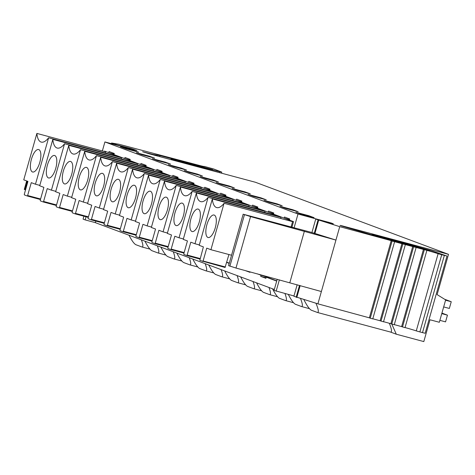 <?xml version="1.0" encoding="UTF-8"?>
<svg xmlns="http://www.w3.org/2000/svg" width="475" height="475" viewBox="0 0 475 475"><rect width="100%" height="100%" fill="white"/><g stroke="black" fill="none" stroke-linecap="round" stroke-linejoin="round"><path stroke-width="0.71" d="M441.928 313.09L447.45 315.157L445.55 321.866L439.874 320.346M441.774 313.631L447.45 315.157M445.568 300.212L451.25 301.732L449.35 308.441L443.674 306.921M444.618 299.256L451.25 301.732M111.56 143.723L111.566 143.005L118.987 144.257L198.384 165.169A11.626 0.392 -164.2 0 0 204.363 166.499A11.626 0.392 -164.2 0 0 204.25 166.404L204.214 166.517M391.804 324.069L396.304 334.21L423.813 341.584L429.988 319.77L439.327 322.27L445.657 299.903L437.107 294.601L448.501 254.333L255.425 182.263L149.34 153.847L142.601 151.727L153.14 154.47L153.039 154.838M116.423 145.029L116.512 144.727L131.706 148.728L136.83 150.438L104.91 141.942L102.362 150.955M111.744 143.076L116.512 144.727M26.689 180.933L24.284 189.418L25.531 189.899M153.14 154.47L159.992 155.574L212.711 169.593L171.077 159.149L177.727 161.28L219.949 171.754L221.487 171.986L213.673 168.975L204.25 166.404M159.992 155.574L159.695 156.619M392.089 241.021L391.204 240.659L369.36 317.834L370.245 318.197L392.089 241.021L394.606 241.716L372.768 318.897L370.245 318.197M405.05 327.548A11.626 0.392 -164.2 0 1 416.278 330.885L419.876 331.936L441.714 254.754L438.122 253.703A11.626 0.392 -164.2 0 0 425.921 250.099L394.606 241.716M383.468 321.795L380.113 320.762L401.951 243.58M394.214 324.716L390.866 323.683L412.704 246.507M404.967 327.643L401.613 326.61L423.451 249.428M311.927 232.513L243.158 214.213L250.545 216.588L335.938 240.077L311.927 232.513L315.727 219.088L339.738 226.658L391.204 240.659M297.148 284.745L293.888 296.269L317.9 303.84L339.738 226.658M243.158 214.213L228.6 265.668L235.986 268.043L321.379 291.531M441.714 254.754L446.678 255.948L432.137 250.954L378.005 235.612L372.02 234.157L376.099 235.541L429.703 250.592L374.342 235.588L341.293 225.904L340.017 225.364L342.416 225.916L342.327 226.231M383.426 237.559L383.295 238.023M419.876 331.936L425.161 333.278L446.999 256.096M304.374 231.236L289.815 282.684M104.91 141.942L297.991 214.017L331.485 223.084L333.367 223.844L332.233 223.583L315.727 219.088M114.113 154.084L108.733 152.647L109.048 151.525L114.285 153.478L113.964 154.601L124.682 158.602L125.002 157.48L130.233 159.434L129.918 160.556L140.636 164.552L140.95 163.436L146.181 165.389L145.867 166.505L156.584 170.507L156.898 169.391L162.135 171.344L161.821 172.461L172.538 176.463L172.852 175.34L178.083 177.294L177.769 178.416L188.486 182.418L188.801 181.296L194.037 183.249L193.717 184.371L204.434 188.367L204.755 187.251L209.986 189.204L209.671 190.321L220.388 194.322L220.703 193.206L225.934 195.16L225.619 196.276L236.336 200.278L236.651 199.156L241.888 201.109L241.567 202.231L252.284 206.233L252.605 205.111L257.836 207.064L257.521 208.187L268.238 212.183L268.553 211.066L273.784 213.02L273.469 214.136L284.187 218.138L284.501 217.022L289.738 218.975L289.418 220.091L293.52 221.623L291.911 227.329M138.658 152.19L133.428 150.237L120.448 146.757L125.685 148.711L138.658 152.19M133.279 150.747L133.428 150.237M141.378 239.851C143.147 244.684 143.355 247.065 141.989 246.988L135.844 244.702C134.039 243.723 131.747 240.564 128.98 235.22M154.607 158.139L149.376 156.186L136.402 152.713L141.633 154.666L154.607 158.139M149.233 156.703L149.376 156.186M130.061 160.039L124.682 158.602M157.326 245.807C159.101 250.64 159.303 253.021 157.943 252.943L151.798 250.658C149.987 249.678 147.701 246.519 144.934 241.175M170.561 164.095L165.324 162.141L152.35 158.668L157.581 160.621L170.561 164.095M165.181 162.658L165.324 162.141M146.015 165.995L140.636 164.552M173.28 251.756C175.049 256.595 175.251 258.976 173.892 258.899L167.746 256.613C165.935 255.633 163.649 252.474 160.882 247.131M186.509 170.05L181.278 168.097L168.298 164.623L173.535 166.577L186.509 170.05M181.129 168.607L181.278 168.097M161.963 171.95L156.584 170.507M189.228 257.711C190.998 262.55 191.205 264.931 189.84 264.854L183.694 262.562C181.889 261.588 179.598 258.424 176.831 253.086M202.457 176.005L197.226 174.052L184.252 170.572L189.483 172.526L202.457 176.005M197.083 174.562L197.226 174.052M177.911 177.899L172.538 176.463M205.182 263.667C206.952 268.5 207.153 270.881 205.794 270.803L199.648 268.517C197.838 267.538 195.552 264.379 192.785 259.035M218.411 181.955L213.174 180.001L200.201 176.528L205.432 178.481L218.411 181.955M213.032 180.518L213.174 180.001M193.865 183.855L188.486 182.418M221.13 269.622C222.9 274.455 223.102 276.836 221.742 276.759L215.597 274.473C213.786 273.493 211.5 270.334 208.733 264.991M234.359 187.91L229.128 185.957L216.149 182.483L221.386 184.437L234.359 187.91M228.98 186.473L229.128 185.957M209.813 189.81L204.434 188.367M237.078 275.571C238.848 280.41 239.056 282.791 237.69 282.714L231.551 280.428C229.74 279.448 227.448 276.29 224.681 270.946M250.307 193.865L245.076 191.912L232.103 188.438L237.334 190.392L250.307 193.865M244.934 192.422L245.076 191.912M225.762 195.765L220.388 194.322M253.033 281.527C254.802 286.366 255.004 288.747 253.644 288.669L247.499 286.377C245.688 285.404 243.402 282.239 240.635 276.901M228.79 264.438L229.253 263.358M266.261 199.821L261.03 197.867L248.051 194.388L253.288 196.341L266.261 199.821M260.882 198.378L261.03 197.867M241.716 201.715L236.336 200.278M268.981 287.482C270.75 292.315 270.958 294.696 269.592 294.619L263.447 292.333C261.636 291.353 259.35 288.194 256.583 282.851M250.105 271.884L249.975 272.347L245.047 270.507M282.209 205.77L276.978 203.817L264.005 200.343L269.236 202.297L282.209 205.77M276.83 204.333L276.978 203.817M257.664 207.67L252.284 206.233M284.982 293.562C286.704 298.324 286.894 300.657 285.546 300.574L279.401 298.288C277.59 297.308 275.298 294.15 272.531 288.806M266.065 277.786L260.692 276.349L261.007 275.227L263.352 275.856M268.583 277.81L266.238 277.18L265.923 278.303L260.692 276.349M298.163 211.725L292.927 209.772L279.953 206.298L285.184 208.252L298.163 211.725M292.784 210.288L292.927 209.772M273.612 213.625L268.238 212.183M300.568 298.603C302.617 303.911 302.925 306.553 301.494 306.529L295.349 304.243C293.485 303.216 291.145 299.957 288.337 294.458M314.112 217.681L308.881 215.727L295.901 212.254L301.138 214.207L314.112 217.681M308.732 216.238L308.881 215.727M289.566 219.581L284.187 218.138M315.97 303.258C318.488 309.326 318.98 312.402 317.442 312.485L311.297 310.193C309.284 309.047 306.82 305.514 303.893 299.606M389.328 323.267C391.697 329.104 392.13 332.043 390.622 332.084L380.665 329.412A9.072 3.473 -75 0 0 380.665 329.412M95.813 221.077L95.362 222.674L274.324 289.477M108.733 152.647L104.631 151.115L104.512 151.537M86.046 216.784L85.168 219.907L83.072 219.123L83.897 216.208M95.368 222.638L85.168 219.907M277.216 279.258L274.057 290.415L293.972 295.973M396.304 334.21L390.569 332.072M448.501 254.333L342.416 225.916M394.303 324.621L401.613 326.61M383.551 321.694L390.866 323.683M372.804 318.772L380.113 320.762M317.9 303.84L369.36 317.834M297.991 214.017L294.067 227.887M279.359 279.846L276.147 291.199M266.238 277.18L276.699 281.087M257.266 273.832L261.007 275.227M226.706 262.426L229.104 263.322M291.887 227.323L293.502 221.617L104.654 151.121L104.536 151.543M40.446 199.524L27.277 195.997L24.35 194.904L24.296 194.263L27.936 181.402L23.75 179.841L36.884 133.416A23.263 8.9 -75 0 0 41.248 142.102A23.263 8.9 -75 0 0 48.61 137.792L117.117 156.144L116.998 156.56M56.394 205.479L43.231 201.952L40.298 200.854L40.244 200.218L43.884 187.358L39.698 185.79L52.838 139.371L121.345 157.724A23.263 8.9 -75 0 0 121.487 159M52.838 139.371A23.263 8.9 -75 0 0 57.196 148.058A23.263 8.9 -75 0 0 64.558 143.747L133.065 162.1L132.952 162.515M72.343 211.428L59.179 207.902L56.246 206.809L56.198 206.174L59.838 193.307L55.652 191.746L68.786 145.326L137.293 163.679A23.263 8.9 -75 0 0 137.435 164.95M68.786 145.326A23.263 8.9 -75 0 0 73.15 154.007A23.263 8.9 -75 0 0 80.507 149.702L149.019 168.055L148.901 168.471M88.297 217.384L75.127 213.857L72.2 212.764L72.147 212.129L75.786 199.263L71.6 197.701L84.734 151.282L153.247 169.634A23.263 8.9 -75 0 0 153.389 170.905M84.734 151.282A23.263 8.9 -75 0 0 89.098 159.962A23.263 8.9 -75 0 0 96.461 155.658L164.967 174.01L164.849 174.42M104.245 223.339L91.081 219.812L88.148 218.72L88.095 218.078L91.74 205.218L87.548 203.656L100.688 157.231L169.195 175.584A23.263 8.9 -75 0 0 169.338 176.86M100.688 157.231A23.263 8.9 -75 0 0 105.046 165.917A23.263 8.9 -75 0 0 112.409 161.607L180.916 179.96L180.803 180.375M120.193 229.294L107.029 225.768L104.096 224.669L104.049 224.034L107.688 211.173L103.502 209.606L116.636 163.186L185.143 181.539A23.263 8.9 -75 0 0 185.286 182.816M116.636 163.186A23.263 8.9 -75 0 0 121 171.873A23.263 8.9 -75 0 0 128.357 167.562L196.87 185.915L196.751 186.331M136.147 235.244L122.978 231.717L120.05 230.624L119.997 229.989L123.637 217.123L119.451 215.561L132.584 169.142L201.097 187.494A23.263 8.9 -75 0 0 201.24 188.765M132.584 169.142A23.263 8.9 -75 0 0 136.948 177.822A23.263 8.9 -75 0 0 144.311 173.518L212.818 191.87L212.699 192.286M152.095 241.199L138.932 237.672L135.998 236.58L135.951 235.944L139.591 223.078L135.405 221.516L148.538 175.097L217.045 193.45A23.263 8.9 -75 0 0 217.188 194.72M148.538 175.097A23.263 8.9 -75 0 0 152.902 183.777A23.263 8.9 -75 0 0 160.259 179.473L228.766 197.826L228.653 198.235M168.043 247.154L154.88 243.627L151.952 242.535L151.899 241.894L155.539 229.033L151.353 227.472L164.487 181.052L232.999 199.399A23.263 8.9 -75 0 0 233.136 200.676M164.487 181.052A23.263 8.9 -75 0 0 168.851 189.733A23.263 8.9 -75 0 0 176.207 185.422L244.72 203.775L244.601 204.191M183.997 253.11L170.828 249.583L167.901 248.484L167.847 247.849L171.487 234.988L167.301 233.421L180.441 187.002L248.947 205.354A23.263 8.9 -75 0 0 249.09 206.631M180.441 187.002A23.263 8.9 -75 0 0 184.799 195.688A23.263 8.9 -75 0 0 192.161 191.377L260.668 209.73L260.549 210.146M199.945 259.059L186.782 255.532L183.849 254.44L183.801 253.804L187.441 240.938L183.255 239.376L196.389 192.957L264.896 211.31A23.263 8.9 -75 0 0 265.038 212.58M196.389 192.957A23.263 8.9 -75 0 0 200.753 201.638A23.263 8.9 -75 0 0 208.109 197.333L276.616 215.686L276.503 216.101M228.938 254.535L225.049 267.467L199.803 260.395L203.389 246.893L199.203 245.332L212.337 198.912L280.85 217.265A23.263 8.9 -75 0 0 280.986 218.536M212.337 198.912A23.263 8.9 -75 0 0 216.701 207.593A23.263 8.9 -75 0 0 224.063 203.288L292.57 221.641L291.027 227.098M36.884 133.416L105.397 151.768A23.263 8.9 -75 0 0 105.533 153.045M206.892 224.705A11.632 4.453 105 0 1 214.409 215.151A11.632 4.453 105 0 1 215.377 227.418A11.632 4.453 105 0 1 208.406 237.559A11.632 4.453 105 0 1 206.892 224.705M190.944 218.749A11.632 4.453 105 0 1 198.461 209.196A11.632 4.453 105 0 1 199.429 221.463A11.632 4.453 105 0 1 192.458 231.604A11.632 4.453 105 0 1 190.944 218.749M174.99 212.794A11.632 4.453 105 0 1 182.507 203.247A11.632 4.453 105 0 1 183.475 215.507A11.632 4.453 105 0 1 176.504 225.649A11.632 4.453 105 0 1 174.99 212.794M159.042 206.845A11.632 4.453 105 0 1 166.559 197.291A11.632 4.453 105 0 1 167.527 209.558A11.632 4.453 105 0 1 160.556 219.693A11.632 4.453 105 0 1 159.042 206.845M143.088 200.889A11.632 4.453 105 0 1 150.605 191.336A11.632 4.453 105 0 1 151.578 203.603A11.632 4.453 105 0 1 144.608 213.744A11.632 4.453 105 0 1 143.088 200.889M127.14 194.934A11.632 4.453 105 0 1 134.657 185.381A11.632 4.453 105 0 1 135.624 197.648A11.632 4.453 105 0 1 128.654 207.789A11.632 4.453 105 0 1 127.14 194.934M111.192 188.979A11.632 4.453 105 0 1 118.708 179.431A11.632 4.453 105 0 1 119.676 191.692A11.632 4.453 105 0 1 112.706 201.833A11.632 4.453 105 0 1 111.192 188.979M95.237 183.029A11.632 4.453 105 0 1 102.754 173.476A11.632 4.453 105 0 1 103.728 185.743A11.632 4.453 105 0 1 96.758 195.878A11.632 4.453 105 0 1 95.237 183.029M79.289 177.074A11.632 4.453 105 0 1 86.806 167.521A11.632 4.453 105 0 1 87.774 179.787A11.632 4.453 105 0 1 80.803 189.929A11.632 4.453 105 0 1 79.289 177.074M63.341 171.119A11.632 4.453 105 0 1 70.858 161.565A11.632 4.453 105 0 1 71.826 173.832A11.632 4.453 105 0 1 64.855 183.973A11.632 4.453 105 0 1 63.341 171.119M47.387 165.163A11.632 4.453 105 0 1 54.904 155.616A11.632 4.453 105 0 1 55.872 167.877A11.632 4.453 105 0 1 48.907 178.018A11.632 4.453 105 0 1 47.387 165.163M31.439 159.214A11.632 4.453 105 0 1 38.956 149.661A11.632 4.453 105 0 1 39.924 161.928A11.632 4.453 105 0 1 32.953 172.063A11.632 4.453 105 0 1 31.439 159.214M40.595 198.983L27.645 195.516L27.277 195.997M48.61 137.792L35.471 184.217L31.285 182.649L27.645 195.516M35.471 184.217L39.817 185.381M56.549 204.939L43.593 201.471L43.231 201.952M64.558 143.747L51.425 190.166L47.239 188.605L43.593 201.471M51.425 190.166L55.765 191.33M72.497 210.894L59.547 207.421L59.179 207.902M80.507 149.702L67.373 196.122L63.187 194.56L59.547 207.421M67.373 196.122L71.719 197.285M88.445 216.843L75.495 213.376L75.127 213.857M96.461 155.658L83.321 202.077L79.135 200.515L75.495 213.376M83.321 202.077L87.667 203.241M104.399 222.799L91.449 219.331L91.081 219.812M112.409 161.607L99.275 208.032L95.089 206.465L91.449 219.331M99.275 208.032L103.621 209.196M120.347 228.754L107.397 225.287L107.029 225.768M128.357 167.562L115.223 213.982L111.037 212.42L107.397 225.287M115.223 213.982L119.569 215.145M136.295 234.709L123.346 231.236L122.978 231.717M144.311 173.518L131.171 219.937L126.985 218.375L123.346 231.236M131.171 219.937L135.518 221.101M152.249 240.659L139.3 237.191L138.932 237.672M160.259 179.473L147.125 225.892L142.939 224.331L139.3 237.191M147.125 225.892L151.472 227.056M168.197 246.614L155.248 243.147L154.88 243.627M176.207 185.422L163.073 231.848L158.888 230.28L155.248 243.147M163.073 231.848L167.42 233.011M184.146 252.569L171.196 249.102L170.828 249.583M192.161 191.377L179.022 237.797L174.836 236.235L171.196 249.102M179.022 237.797L183.368 238.961M200.1 258.525L187.15 255.051L186.782 255.532M208.109 197.333L194.976 243.752L190.79 242.191L187.15 255.051M194.976 243.752L199.322 244.916M225.417 266.986L203.098 261.007L202.73 261.488M224.063 203.288L210.924 249.708L206.738 248.146L203.098 261.007M210.924 249.708L231.551 255.229M276.759 280.862L259.712 274.497M229.312 263.15L226.771 262.2M133.837 149.358L133.748 149.667M131.706 148.728L131.599 149.091M27.265 181.153L24.86 189.662M219.949 171.754L219.682 172.686M380.997 321.124L402.836 243.942M391.75 324.045L413.588 246.869M402.497 326.972L424.335 249.791M314.213 233.498L318.007 220.073M314.854 233.706L318.648 220.287M296.81 297.463L300.17 285.588M296.168 297.255L299.517 285.41M444.333 255.467L422.495 332.648M438.122 253.703L416.278 330.885M250.545 216.588L235.986 268.043M244.447 214.742L229.882 266.196M328.51 222.187L328.409 222.537M111.566 143.005L111.376 143.676M221.481 173.167L221.772 172.128M184.425 163.246L184.508 162.949M170.941 159.63L171.077 159.149M405.353 244.643L383.515 321.824M416.106 247.564L394.268 324.746M426.853 250.491L405.015 327.673M371.836 234.828L372.02 234.157M141.989 246.988L149.958 249.126M157.943 252.943L165.906 255.081M173.892 258.899L181.86 261.03M189.84 264.854L197.808 266.986M205.794 270.803L213.756 272.941M221.742 276.759L229.71 278.896M237.69 282.714L245.658 284.846M253.644 288.669L261.606 290.801M269.592 294.619L277.56 296.756M285.546 300.574L293.508 302.712M301.494 306.529L309.457 308.661M317.442 312.485L390.622 332.084"/></g></svg>
